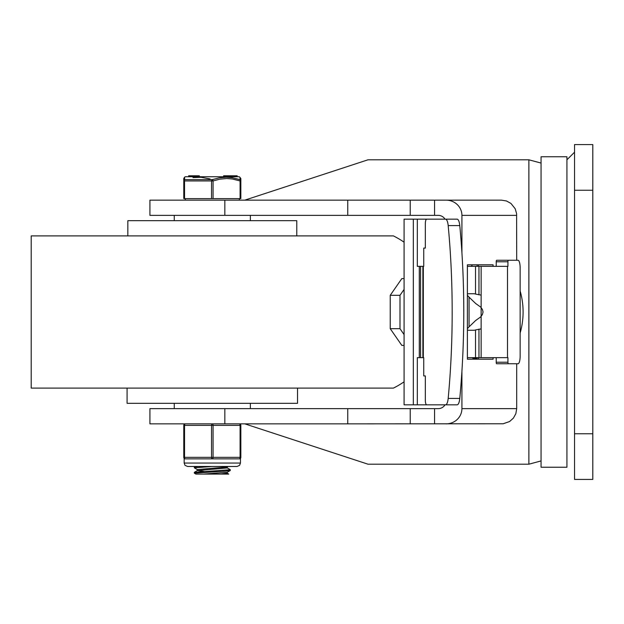 <?xml version="1.0" encoding="UTF-8"?>
<svg xmlns="http://www.w3.org/2000/svg" width="624" height="624" viewBox="0 0 624 624"><rect width="100%" height="100%" fill="white"/><g stroke="black" fill="none" stroke-linecap="round" stroke-linejoin="round"><path stroke-width="0.94" d="M592.8 479.411L574.54 479.411L592.8 479.411L592.8 144.589L574.54 144.589L574.54 479.411M347.755 423.86L149.916 423.86L149.916 408.642L347.755 408.642L347.755 423.86L503.186 423.766L509.582 421.528L513.38 418.135L515.845 413.673L516.703 408.642L461.916 408.642A15.842 15.218 0 0 1 446.074 423.86M347.755 215.358L149.916 215.358L149.916 200.14L347.755 200.14L347.755 215.358L438.157 215.358A7.917 7.613 0 0 1 445.013 219.164L435.817 219.164M244.826 423.86L368.004 464.194L528.879 464.194L541.055 460.933M528.879 464.194L528.879 159.806L367.996 159.806L244.826 200.14M501.485 200.14L434.569 200.14L501.485 200.14L506.509 200.99L510.97 203.455L515.198 208.751L516.61 213.65L516.703 260.255M434.569 423.86L434.569 408.642L438.157 408.642A7.917 7.613 -0 0 0 445.013 404.836L435.817 404.836M434.569 215.358L434.569 200.14L347.755 200.14M434.569 408.642L347.755 408.642M446.074 200.14A15.842 15.218 0 0 1 461.916 215.358L461.916 252.642M478.46 357.661L478.46 359.182M493.085 266.339L493.085 264.818L467.392 264.818L467.392 359.182L493.085 359.182L493.085 357.661M478.46 264.818L478.46 266.339M461.916 371.358L461.916 408.642M516.703 363.745L516.703 408.642M541.055 312L541.055 156.764L566.927 156.764L566.927 467.236L541.055 467.236L541.055 312M506.337 260.255L518.037 260.255A7.613 2.106 -90 0 1 520.143 267.86L520.143 356.14A7.613 2.106 -90 0 1 518.037 363.745L506.337 363.745M445.528 219.164A9.134 2.777 90 0 1 448.18 225.576A290.768 88.421 90 0 1 448.18 398.424A9.134 2.777 90 0 1 445.528 404.836L457.127 404.836A9.134 2.777 -90 0 0 459.779 398.424A290.768 88.421 -90 0 0 459.779 225.576A9.134 2.777 -90 0 0 457.127 219.164L426.722 219.164A4.563 1.388 90 0 0 425.334 223.727L425.334 248.079L423.735 248.079L423.735 266.339L422.877 266.339L422.877 357.661L423.735 357.661L423.735 375.921L425.334 375.921L425.334 400.273A4.563 1.388 90 0 0 426.722 404.836L445.528 404.836M496.228 362.224A1.521 0.421 90 0 0 496.649 363.745L508.349 363.745A1.521 0.421 -90 0 1 507.928 362.224L496.228 362.224L496.228 357.661M507.928 261.776A1.521 0.421 -90 0 1 508.349 260.255L496.649 260.255A1.521 0.421 90 0 0 496.228 261.776L507.928 261.776L507.928 266.339L467.392 266.339M467.392 293.966A18.26 9.641 -90 0 1 468.913 293.74L473.733 293.74A18.26 9.641 -90 0 1 475.535 294.06L481.135 295.113L481.135 328.887L475.535 329.94A18.26 9.641 -90 0 1 473.733 330.26L468.913 330.26A18.26 9.641 -90 0 1 467.392 330.034M467.392 328.614A18.26 9.641 90 0 0 468.835 327.062L475.691 320.471L480.613 316.969L482.43 314.504L483.046 312L482.43 309.496L480.613 307.031L475.691 303.529L468.835 296.938A18.26 9.641 90 0 0 467.392 295.386M467.392 357.661L507.928 357.661L507.928 362.224M518.037 260.255L508.349 260.255M508.349 363.745L518.037 363.745M496.228 266.339L496.228 261.776M434.515 219.164L404.079 219.164L404.079 404.836L434.515 404.836M477.134 357.661L477.134 358.488L473.491 358.488L472.009 357.661M419.297 266.339L419.297 357.661M417.316 219.164L417.316 266.339L423.314 266.339L423.314 357.661L417.316 357.661L417.316 404.836M420.599 357.661L420.599 266.339M469.069 326.765L469.069 297.235M477.134 266.339L477.134 264.818M477.134 358.488L477.134 359.182M472.376 264.818L471.377 266.339M404.079 334.581L399.992 328.692L399.992 295.308L390.234 295.308L390.234 328.692L401.825 345.392L404.079 345.392M399.992 328.692L390.234 328.692M404.079 278.608L401.825 278.608L390.234 295.308M399.992 295.308L404.079 289.419M404.079 381.802A84.958 84.958 0 0 1 393.424 388.097L31.2 388.097L31.2 235.903L393.424 235.903A84.958 84.958 0 0 1 404.079 242.198M370.594 388.097L54.031 388.097M127.085 388.097L127.085 403.315L297.539 403.315L297.539 388.097M296.782 235.903L296.782 220.685L127.842 220.685L127.842 235.903M276.237 220.685L281.564 220.685M250.364 408.642L250.364 403.315M174.26 215.358L174.26 220.685M194.306 472.376L194.306 473.14L225.272 471.128L230.264 470.543L230.318 469.708L194.306 472.376M227.214 473.203L228.743 474.084L195.881 474.084L194.306 473.14M198.198 466.479L194.399 466.955L194.306 467.805L212.371 466.479M227.206 467.867L230.318 469.708M197.41 469.646L194.298 467.813M203.978 471.448L197.34 470.621L197.34 469.568L227.214 466.986L228.088 466.479M197.34 470.621L227.284 467.953L227.284 466.947M203.611 474.084L227.206 472.313L230.264 470.543M221.005 474.084L227.284 473.281L227.284 472.274M240.084 198.611L240.848 198.611L240.848 180.944L240.084 180.944L240.084 198.611L213.073 198.611L213.073 180.944L211.552 180.944L211.552 198.611L213.073 198.611M184.54 198.611L184.54 180.944L183.776 180.944L183.776 198.611L211.552 198.611M240.076 177.395L239.99 179.626A1.521 1.459 180 0 1 240.848 180.944A1.521 1.459 180 0 0 239.99 179.626A1.521 0.733 108.5 0 1 240.084 180.944L232.323 178.987L226.824 178.526L219.82 179.166L213.073 180.944A1.521 0.733 -108.5 0 0 212.316 179.626A1.521 0.733 108.5 0 0 211.552 180.944L184.54 180.944A1.521 0.733 -108.5 0 1 184.642 179.626A1.521 1.459 180 0 0 183.776 180.944L183.776 198.611M239.99 179.626L232.089 177.668L226.457 177.208L219.242 177.848L212.316 179.626L184.642 179.626L184.532 177.208L183.776 178.526L183.776 180.944M240.848 180.944L240.848 178.721M239.296 176.748L185.328 176.748L239.296 176.748L240.848 178.526M227.245 176.545L227.245 175.789L225.638 175.789L226.418 175.789L225.638 175.789L225.638 176.545L226.418 176.545M192.995 177.598L201.115 177.302L210.077 178.94M223.681 176.545L223.681 175.789L225.365 175.789L225.365 176.545M237.182 175.789L237.182 176.545L237.182 175.789L234.242 175.789L234.242 176.545M230.607 176.545L230.607 175.789L227.245 175.789M230.607 175.789L234.109 175.789L234.109 176.545M228.212 176.545L228.212 175.789L228.228 176.545M230.365 176.545L230.365 175.789M199.313 176.545L199.313 175.789L188.651 175.789L188.651 176.545M194.649 175.789L194.649 176.545M194.501 175.789L194.501 176.545M194.353 175.789L194.353 176.545L194.353 175.789M239.327 458.866A1.521 1.521 0 0 0 240.848 457.345L240.848 425.389L240.848 457.345L240.084 457.345A1.521 0.764 90 0 1 239.327 458.866L240.466 458.351L239.327 458.866L212.316 458.866A1.521 0.764 -90 0 0 213.073 457.345L213.073 425.389L240.848 425.389A1.521 1.521 0 0 0 239.327 423.86A1.521 1.521 0 0 1 240.848 425.389M183.776 425.389L184.54 425.389A1.521 0.764 90 0 1 185.297 423.86A1.521 1.521 0 0 0 183.776 425.389L183.776 457.345A1.521 1.521 0 0 0 185.297 458.866L184.579 458.687M185.297 458.866A1.521 0.764 -90 0 1 184.54 457.345L184.54 425.389L213.073 425.389A1.521 0.764 90 0 0 212.316 423.86A1.521 0.764 -90 0 0 211.552 425.389L211.552 457.345A1.521 0.764 90 0 0 212.316 458.866L185.297 458.866A1.521 1.521 0 0 1 183.776 457.345L240.084 457.345L240.084 425.389A1.521 0.764 -90 0 0 239.327 423.86M592.8 433.758L574.54 433.758M574.54 190.242L592.8 190.242M224.835 423.86L224.835 408.642M224.835 215.358L224.835 200.14M461.916 215.358L516.703 215.358M448.18 225.576L459.779 225.576M459.779 398.424L448.18 398.424M475.535 266.339L475.535 294.06M475.535 329.94L475.535 357.661M478.959 266.339L478.959 294.871M481.135 266.339L481.135 295.113M507.507 266.339L507.507 357.661M481.135 328.887L481.135 357.661M478.959 329.129L478.959 357.661M413.322 404.836L413.322 219.164M224.383 176.545L224.383 175.789M234.616 176.545L234.616 175.789M236.956 176.545L236.956 175.789M231.668 176.545L231.668 175.789M192.426 175.789L192.426 176.545M191.389 175.789L191.389 176.545M212.316 463.055L184.158 463.055L185.008 465.317L187.582 466.479L237.042 466.479L239.577 465.356L240.466 463.055L212.316 463.055M566.927 159.806L574.54 152.194M528.879 159.806L541.055 163.067M410.225 408.642L410.225 423.86M410.225 215.358L410.225 200.14M520.143 332.99A76.097 76.097 0 0 0 520.143 291.01M174.26 403.315L174.26 408.642M250.364 220.685L250.364 215.358M194.36 466.978L195.218 466.479M194.36 472.306L197.41 470.535M223.61 176.545L223.61 175.789M230.474 176.545L230.474 175.789M227.12 176.545L227.12 175.789M185.328 176.748L184.532 177.208M185.297 198.611L185.297 200.14M239.327 198.611L239.327 200.14M184.158 458.351L184.158 463.055M240.466 458.351L240.466 463.055"/></g></svg>
